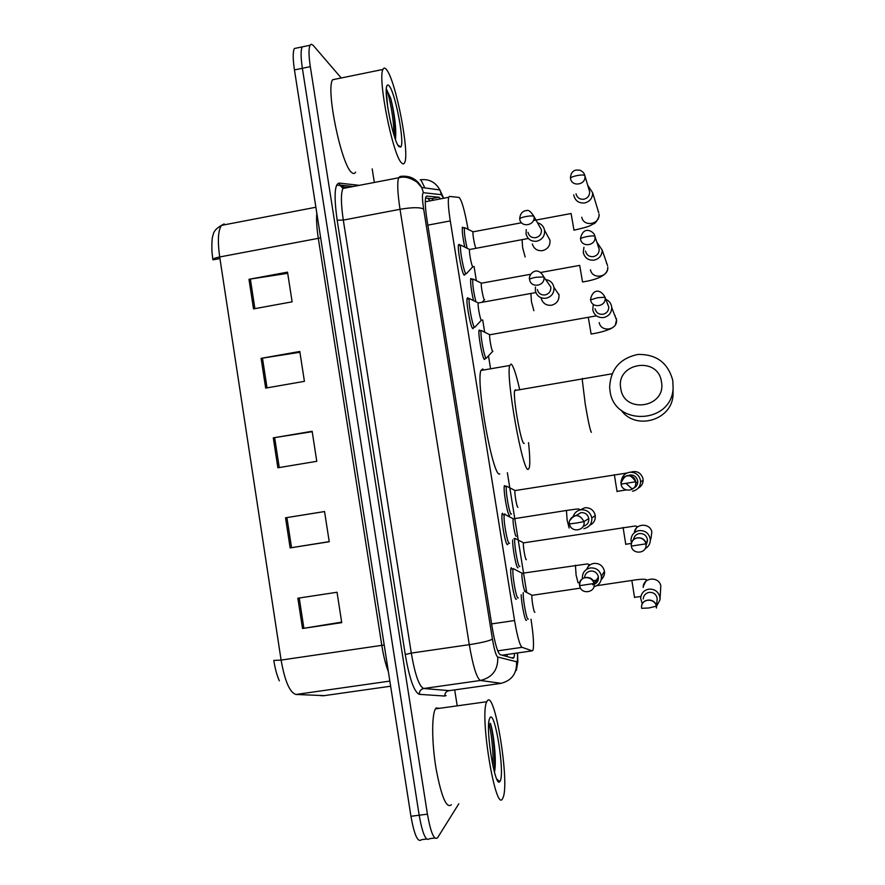<?xml version="1.0" encoding="UTF-8"?>
<svg xmlns="http://www.w3.org/2000/svg" width="885" height="885" viewBox="0 0 885 885"><rect width="100%" height="100%" fill="white"/><g stroke="black" fill="none" stroke-linecap="round" stroke-linejoin="round"><path stroke-width="1.33" d="M507.016 544.275L507.924 544.142L507.614 544.618C505.645 546.576 500.556 517.504 502.204 513.731L502.558 513.234M473.563 327.527L472.833 328.656C470.621 327.937 465.731 301.453 467.214 298.123L467.855 297.747L468.464 298.621M465.034 274.04L464.216 275.18C461.948 273.874 457.114 247.9 458.541 244.68L459.26 244.393L459.824 245.278M515.734 598.835L516.398 599.145C514.495 601.833 509.34 571.975 511.032 568.093L511.32 567.628M473.409 300.148C471.152 289.815 470.267 282.614 470.765 278.532L471.926 279.085M464.68 246.694C462.689 237.058 461.937 230.554 462.435 227.168L463.629 227.81M509.129 515.059L509.627 515.369C507.769 516.884 502.89 489.106 504.417 485.677L505.523 486.075M485.113 358.436L484.482 359.498C482.447 359.155 477.734 333.202 479.139 330.061L480.278 330.536M517.504 567.429L518.068 567.716C516.574 569.619 512.282 547.616 512.658 539.95M525.922 620.02L526.542 620.263C525.281 622.443 521.464 604.311 521.188 594.753M468.01 229.005C464.702 210.53 461.727 200.01 459.072 197.432L449.48 196.415L448.695 197.3C447.865 200.84 448.396 208.705 450.288 220.918L514.561 620.54C517.294 636.503 519.794 645.431 522.062 647.333L532.217 650.862L533.047 650.066C534.053 645.01 533.378 634.733 531.011 619.212M526.641 592.165L507.359 472.712M490.39 367.618L488.487 355.836M484.604 331.798L482.69 319.939M476.296 280.302L474.05 266.44M440.542 198.859L439.06 197.255L426.725 196.072L425.807 196.99C424.811 200.552 425.242 208.429 427.112 220.608L492.281 627.93C495.036 643.926 497.658 652.842 500.169 654.657L513.101 658.263L514.019 657.444L514.627 653.395M507.282 654.446L507.072 656.582M458.817 803.779L437.632 837.664C434.203 840.805 430.807 832.973 427.422 814.156L310.314 66.652C308.666 55.633 308.577 48.498 310.038 45.246L311.221 44.25L313.058 45.224L341.234 77.98M372.187 168.88L374.333 182.41M454.68 689.891L457.091 705.057M434.8 838.018L429.546 838.681C426.017 841.834 422.554 834.013 419.169 815.218L302.371 68.289C300.745 57.282 300.679 50.146 302.194 46.883L304.728 46.352M425.53 198.096L431.803 198.638L433.318 200.231M429.546 838.681C426.017 841.834 422.554 834.013 419.169 815.218L302.371 68.289C300.745 57.282 300.679 50.146 302.194 46.883L310.038 45.246M324.364 695.632L295.999 694.471C289.793 692.645 284.826 681.184 281.098 660.077L381.8 645.342L318.312 238.342L219.701 256.971C215.221 257.878 212.942 258.785 212.865 259.714L211.957 251.628C211.692 242.512 212.09 236.926 213.152 234.89C213.573 231.505 216.338 228.33 221.471 225.376C218.075 230.432 217.489 240.963 219.701 256.971L281.098 660.077L273.797 660.431C275.08 668.617 276.916 675.421 279.328 680.831M426.636 839.046L421.47 839.699C417.831 842.863 414.324 835.053 410.939 816.28L294.451 69.926C292.824 58.919 292.791 51.784 294.362 48.52L296.962 47.978M248.984 279.306L287.525 272.137L292.116 301.829L253.519 308.898L248.984 279.306L250.355 279.074L254.891 308.644M285.534 517.802L324.552 511.53L329.231 541.742L290.147 547.903L285.534 517.802L286.917 517.581L291.541 547.682L290.147 547.903M297.858 598.216L337.041 592.253L341.743 622.642L302.504 628.494L297.858 598.216M261.097 358.348L299.794 351.478L304.418 381.346L265.666 388.106L261.097 358.348L262.48 358.126L267.038 387.873M273.288 437.854L312.139 431.272L316.786 461.317L277.868 467.778L273.288 437.854L274.66 437.621L279.251 467.545M213.031 259.261L213.119 259.825L219.934 258.542M312.206 431.692L274.66 437.621M299.926 352.285L262.48 358.126M341.665 622.133L302.504 628.494M329.209 541.631L291.541 547.682M324.563 511.563L286.917 517.581M287.713 273.321L250.355 279.074M487.303 700.854C494.792 689.006 510.169 784.497 502.89 797.916L502.802 798.093C495.987 815.66 479.139 714.217 486.794 701.728L487.303 700.854M451.372 804.742C446.494 808.89 441.394 796.876 436.073 768.711C431.747 742.836 431.603 715.025 435.464 708.874L436.128 707.978L439.546 708.299M500.102 781.123L499.826 781.543C495.279 789.132 485.389 730.059 489.372 719.151L489.991 717.724C494.87 709.294 505.114 773.435 500.102 781.123M494.438 772.273C496.894 761.631 493.553 731.939 490.378 723.277C492.856 730.844 495.755 757.206 494.073 770.901M492.967 766.277C493.708 751.852 490.976 729.284 488.752 723.045M661.438 381.712C658.031 355.637 615.473 362.938 620.783 388.559C624.036 414.545 666.726 407.498 661.438 381.712M610.031 391.015L609.654 387.575C610.44 369.366 619.843 358.314 637.864 354.454C656.327 354.088 667.965 362.75 672.788 380.45L673.109 388.216C671.715 424.192 614.124 426.459 610.031 391.015M515.9 390.373L515.369 389.798L514.683 390.573C512.614 396.447 521.177 444.624 524.064 443.407L524.23 443.385M528.533 442.677C529.883 455.421 530.137 463.784 529.296 467.756L528.268 469.338C522.836 473.265 505.578 376.955 509.727 365.494L511.187 364.023C513.344 365.881 516.143 374.233 519.572 389.09M499.815 473.94L499.66 473.962C493.045 478.066 475.61 382.088 480.953 370.461L482.734 368.945L483.829 369.974M534.883 612.221C533.965 613.77 531.177 597.375 532.007 595.339L532.427 595.284M656.604 606.17L660.011 599.82L659.922 597.275C658.385 591.567 654.668 588.868 648.771 589.144C643.826 590.251 641.127 593.315 640.674 598.348L642.211 603.758M656.327 606.17C655.287 597.563 641.404 598.26 641.548 606.889L641.647 608.316L648.86 607.984L656.327 606.17L656.393 608.028L657.201 598.271C656.084 594.134 653.384 592.176 649.103 592.375C645.552 593.16 643.594 595.362 643.229 598.968M528.268 619.035C526.918 621.403 522.792 599.72 523.245 592.629M526.387 559.663C525.424 560.813 522.67 544.85 523.489 542.87L523.909 542.804M519.882 566.389L519.794 566.489C518.123 568.513 513.51 541.83 514.948 538.523L515.977 538.888M645.121 548.667C648.274 546.919 649.999 544.253 650.298 540.658L650.176 538.633C648.639 532.969 644.933 530.292 639.058 530.602C633.981 531.797 631.293 534.994 630.983 540.182L631.492 543.047M646.404 544.264L647.422 539.385C646.304 535.27 643.616 533.323 639.357 533.555C636.061 534.263 634.125 536.277 633.538 539.573M517.913 507.293C516.928 508.067 514.207 492.502 515.004 490.578L515.424 490.5M511.541 513.931L511.342 514.141C509.616 515.535 505.058 489.505 506.463 486.296L507.492 486.65M632.532 491.219C637.477 490.058 640.176 486.96 640.607 481.916L640.475 480.245C638.948 474.603 635.253 471.959 629.401 472.302C624.943 473.287 622.288 476.008 621.425 480.455M627.609 475.643L627 475.986M631.923 488.708C635.53 487.856 637.477 485.588 637.775 481.905L637.676 480.754C636.569 476.65 633.892 474.736 629.644 474.991M492.901 351.323L492.713 351.356C491.617 351.091 488.996 336.543 489.726 334.784L490.135 334.707M486.65 357.883L486.186 358.248C484.305 357.905 479.88 333.579 481.186 330.636L482.181 330.979M593.227 305.071L592.773 309.861C594.278 315.414 597.928 317.981 603.736 317.538C608.88 316.199 611.546 312.892 611.723 307.626L611.612 306.531C610.849 302.847 608.681 300.38 605.119 299.13M595.041 308.721C596.136 312.748 598.791 314.606 602.995 314.286C606.745 313.301 608.67 310.901 608.792 307.062L607.121 302.947M484.626 299.716L484.372 299.761C483.254 299.174 480.644 284.926 481.351 283.211L481.761 283.145M475.809 301.365C473.375 291.176 472.38 283.753 472.811 279.107L473.796 279.439M583.934 247.269L583.292 252.535C584.786 258.066 588.425 260.599 594.211 260.124C599.388 258.741 602.043 255.389 602.176 250.079L596.977 242.302M585.505 251.119C586.6 255.134 589.233 256.971 593.437 256.628C597.198 255.61 599.123 253.176 599.211 249.316L598.072 245.975M475.964 248.231C474.747 246.672 472.358 233.397 473.021 231.826L473.409 231.748M467.014 247.866C464.879 238.209 464.028 231.494 464.47 227.733L465.444 228.064M573.757 194.844L573.845 195.441C575.327 200.95 578.967 203.45 584.731 202.953C589.93 201.514 592.574 198.129 592.662 192.797L587.806 185.33M576.013 193.771C577.097 197.764 579.73 199.579 583.912 199.214C587.695 198.163 589.62 195.707 589.664 191.824L588.813 188.992M525.037 590.782C524.031 592.209 521.154 575.471 522.039 573.292L522.515 573.226M593.901 586.788C599.156 585.239 601.645 581.722 601.38 576.223C599.953 570.416 596.269 567.661 590.328 567.938C584.775 569.343 582.142 572.916 582.418 578.657M518.234 597.817L518.19 597.862C516.42 600.362 511.596 572.385 513.167 568.756L514.307 569.166M592.651 584.786C596.7 583.768 598.614 581.168 598.393 576.987L598.382 576.887C597.286 572.783 594.62 570.836 590.395 571.046C586.91 571.832 584.974 574 584.587 577.551M516.243 536.233C515.192 537.25 512.349 520.955 513.212 518.842L513.687 518.765M583.901 528.666C589.432 527.25 592.076 523.677 591.811 517.957C590.372 512.205 586.7 509.494 580.803 509.804C577.064 510.556 574.553 512.714 573.259 516.298M509.572 543.169L509.395 543.335C507.57 545.149 502.813 517.902 504.339 514.373L504.66 513.897L505.479 514.782M583.071 526.332C587.12 525.292 589.023 522.681 588.802 518.499L588.79 518.422C587.695 514.34 585.04 512.415 580.837 512.647L576.301 515.446M481.606 320.138L481.363 320.182C480.179 319.706 477.457 304.86 478.221 302.991L478.674 302.902M535.425 287.072L535.359 290.844C536.918 296.232 540.514 298.699 546.134 298.234C551.643 296.696 554.253 293.079 553.955 287.393C552.981 282.923 550.227 280.313 545.702 279.583M475.145 326.963L474.603 327.35C472.546 326.665 467.977 301.84 469.338 298.721L470.444 299.086M537.328 289.528C538.456 293.455 541.056 295.258 545.16 294.926C549.165 293.798 551.056 291.165 550.813 287.028L547.549 282.26M473.044 266.628L472.734 266.684C471.506 265.865 468.818 251.318 469.559 249.515L470.001 249.426M526.254 229.591L526.044 233.894C527.593 239.271 531.177 241.716 536.797 241.229C542.295 239.647 544.883 236.03 544.585 230.354C543.777 226.394 541.432 223.883 537.538 222.81M466.605 273.553L465.986 273.863C463.873 272.624 459.348 248.287 460.665 245.267L461.76 245.632M527.969 232.324C529.086 236.24 531.686 238.021 535.779 237.667C539.773 236.516 541.653 233.883 541.421 229.757L539.186 225.752M386.712 69.904C395.982 81.387 409.844 153.415 404.655 162.552C403.936 164.212 402.885 164.311 401.524 162.829C392.929 155.749 377.441 78.466 382.951 69.439C383.802 67.492 385.063 67.647 386.712 69.904M355.593 172.11C354.642 173.814 353.369 173.958 351.754 172.531C341.533 165.805 325.558 89.053 332.616 79.739L336.134 79.019M398.936 146.611C393.515 141.711 383.869 94.795 386.656 86.575C387.176 84.595 388.05 84.418 389.278 86.022C395.518 93.334 404.932 143.525 400.761 147.021L398.936 146.611M395.506 139.631C396.38 128.48 394.798 114.74 390.772 98.434L386.325 88.92M386.247 90.701L387.752 107.439M395.208 138.823C395.573 126.301 394.091 112.837 390.772 98.434M393.925 134.929C394.168 119.198 388.769 92.914 386.314 89.164M502.083 655.188L532.217 650.862M427.732 198.284L430.143 200.84M504.793 654.8L504.527 655.873M497.724 650.84L522.062 647.333M491.64 623.903L514.561 620.54M427.831 225.144L450.288 220.918M443.474 198.295L441.438 194.7L423.439 192.698C422.045 193.295 422.123 198.782 423.661 209.148L492.436 639.103C494.272 649.856 496.054 655.829 497.757 657.046L516.917 661.836C517.537 660.874 517.692 657.931 517.382 652.997M420.176 179.821C428.948 178.704 435.52 182.078 439.9 189.954L441.438 194.7M446.062 695.499L444.812 696.053L419.357 694.338C414.213 692.236 409.512 678.961 405.253 654.524L337.163 220.166C333.888 196.581 334.519 184.224 339.066 183.073L359.233 185.33M427.422 814.156L410.939 816.28M310.314 66.652L294.451 69.926M336.577 185.12L340.227 185.496M501.187 683.331L480.466 680.476L423.683 688.497L449.292 690.643M497.757 657.046C498.222 669.679 492.458 677.49 480.466 680.476C476.772 678.386 473.044 666.46 469.282 644.667L411.282 653.086C415.043 674.746 419.18 686.55 423.683 688.497C420.718 689.238 419.269 691.174 419.357 694.338M516.53 662.002C516.984 673.551 511.729 680.687 500.755 683.397L448.761 690.72C446.051 691.395 444.735 693.165 444.812 696.053M421.205 180.529L424.656 187.498M348.214 187.465L344.84 187.122L342.926 188.483C340.791 193.373 340.924 203.904 343.303 220.088L411.282 653.086L405.253 654.524M492.436 639.103C489.626 640.84 481.905 642.698 469.282 644.667L400.02 209.302L343.303 220.088L337.163 220.166M423.661 209.148C420.298 207.167 412.421 207.223 400.02 209.302C397.553 193.03 397.099 182.498 398.659 177.697L400.164 176.414C409.755 175.186 416.957 178.881 421.758 187.509L423.439 192.698M339.066 183.073L339.895 185.065L344.188 187.2M431.803 198.638L439.06 197.255M320.204 695.61L323.412 695.765L390.639 686.218M224.159 223.894L221.471 225.376L315.879 207.245M320.658 237.833L318.312 238.342C316.73 227.943 316.233 219.557 316.808 213.163M295.999 694.471L389.842 681.085M388.371 671.66C385.705 664.823 383.515 656.05 381.8 645.342L384.212 645.021M299.252 598.006L303.887 628.284M621.115 410.131C635.485 430.873 672.091 420.331 673.02 394.964L673.109 388.216M582.817 379.001L582.485 378.393L582.175 379.112L585.262 404.224C588.116 420.994 590.151 430.364 591.368 432.345M634.567 597.53L631.846 580.449M660.011 599.82L660.796 585.881C658.96 575.925 642.908 577.374 643.207 587.441M631.348 546.1C632.399 554.596 646.139 553.888 646.072 545.326L645.984 543.844C644.911 535.104 630.773 536.177 631.248 544.95L631.348 546.078L645.973 543.855L646.072 545.326L647.51 540.79M625.795 544.474L623.084 527.471M650.995 538.168L651.836 531.985C650.121 522.57 635.032 523.245 634.357 532.737M621.093 484.117C622.133 492.746 636.127 491.717 635.784 483.022L635.684 481.794C634.6 472.977 620.297 474.349 621.005 483.177L621.093 484.106L635.684 481.794M617.055 491.606L614.345 474.692M626.016 483.398L631.901 488.708M638.162 488.166C641.293 486.507 642.952 483.907 643.141 480.378L642.908 478.298C640.707 472.468 636.614 470.433 630.629 472.192M590.605 299.86C591.678 308.622 605.982 306.907 605.141 298.09L605.03 297.249L597.441 297.736L590.605 299.86M611.214 328.523C605.982 330.913 599.289 332.749 591.125 334.043L588.315 317.438M599.2 322.583C601.059 332.649 617.487 330.238 616.546 320.005L616.336 318.467M615.175 315.735L614.555 314.905M608.792 307.062L605.03 297.249C600.528 288.61 592.651 289.074 590.538 299.252L590.605 299.794M580.538 238.983C581.6 247.756 595.948 245.864 595.019 237.047L594.908 236.284C594.1 235.709 591.567 235.786 587.297 236.505C582.938 237.379 580.682 238.209 580.538 238.983M590.461 269.792C592.319 279.881 608.814 277.27 607.752 267.027C608.404 276.02 595.218 279.937 582.54 282.005L579.697 265.389M602.176 250.079L607.541 265.589M606.844 263.664L606.38 262.867M599.211 249.316L594.908 236.284C594.974 232.357 583.602 224.17 580.471 238.43L580.527 238.884M570.504 178.361C571.577 187.144 585.947 185.098 584.941 176.281L584.83 175.573C584 174.832 581.456 174.821 577.197 175.54C572.861 176.469 570.626 177.409 570.504 178.361M581.755 217.201C583.613 227.29 600.141 224.513 598.99 214.27C600.251 215.298 595.981 223.75 593.625 223.794C589.421 225.719 592.198 226.018 573.989 230.189L571.113 213.517M592.662 192.797L598.78 212.92M598.315 211.482L597.95 210.752M589.664 191.824L584.83 175.573C584.332 173.172 582.618 171.358 579.686 170.119L575.792 170.119C574.354 170.351 570.759 171.911 570.449 177.874L570.493 178.25M579.631 585.737L579.675 585.947C581.157 595.041 595.848 592.662 594.134 583.591L594.112 583.492C592.928 574.1 577.75 576.378 579.62 585.66L594.112 583.492C592.485 578.945 589.255 577.053 584.421 577.839C581.268 578.768 579.675 581.368 579.62 585.66M578.082 582.839L576.113 575.184L575.416 565.205M595.395 581.633L597.596 581.39M601.247 579.564C603.714 577.374 604.776 574.642 604.422 571.334L604.278 570.548C602.619 565.471 599.145 563.092 593.846 563.413C590.395 564.066 588.016 566.024 586.711 569.287L589.255 564.519L587.375 563.922L522.039 573.292M569.531 523.92L569.575 524.119C570.991 533.224 585.737 530.79 583.989 521.719L583.978 521.63C579.697 513.942 574.951 513.599 569.741 520.612M576.257 523.068L569.531 523.887C567.407 519.971 576.943 508.786 583.978 521.63L576.257 523.068M569.132 528.024L567.119 520.059L566.444 510.479M589.841 525.225C593.813 523.234 595.616 520.026 595.262 515.579L595.118 514.838C593.47 509.793 590.007 507.437 584.719 507.791L580.14 509.937M529.573 279.361C527.88 275.434 536.786 264.128 543.866 276.916L536.044 277.27C531.763 278.111 529.617 278.852 529.595 279.494L529.628 279.638C530.912 288.687 545.647 285.955 543.877 276.972L550.813 287.028M533.876 310.69L531.454 301.697L530.9 293.543M541.244 298.499C542.859 303.444 546.277 305.701 551.499 305.248C556.776 303.765 559.276 300.303 558.988 294.86L558.855 294.207M519.694 218.883C520.192 210.884 526 210.475 526.464 210.674C528.323 209.568 530.823 211.482 533.943 216.405C533.08 215.741 530.469 215.763 526.099 216.493C521.84 217.378 519.716 218.23 519.727 219.06L519.749 219.192C521.022 228.219 535.724 225.398 533.954 216.449L541.421 229.757M525.126 256.971L522.626 247.634L522.095 239.802M532.327 243.972C533.932 248.895 537.339 251.119 542.549 250.632C547.815 249.139 550.304 245.665 550.005 240.233L547.107 234.956M505.014 656.006L505.379 654.723M425.276 201.769L448.695 197.3M484.98 359.111L484.206 359.244M464.89 274.848L464.05 275.003M473.42 328.247L472.568 328.39M511.486 657.809L514.019 657.444M516.309 670.454L517.847 661.925L517.559 652.964M443.695 198.262L439.9 189.954L421.758 187.509L416.813 181.978C411.027 178.217 405.894 176.646 401.403 177.254L342.926 188.483L339.895 185.065L353.303 186.481M294.362 48.52L302.194 46.883M496.861 779.231L499.826 781.543M486.794 701.728L435.464 708.874M509.727 365.494L480.953 370.461M514.683 390.573L612.044 373.802M656.393 608.028L656.316 606.203C655.044 598.094 641.824 598.149 641.548 606.889M640.884 596.479L634.578 597.331M643.284 586.423L646.537 579.764C644.833 578.89 639.877 579.133 631.691 580.471L596.833 585.671M532.007 595.339L580.483 588.116M532.029 595.262L524.528 591.313M650.298 540.658L651.15 537.626M631.392 543.423L625.817 544.253M634.412 532.327L637.089 526.486L635.22 526L523.489 542.87M523.511 542.793L515.004 538.379M514.948 538.523L513.875 538.688M631.248 544.95C631.934 535.713 644.081 535.679 645.973 543.855M637.775 481.905L635.784 483.022L635.662 481.794C630.065 473.033 625.175 473.497 621.005 483.177M626.027 489.958L617.099 491.385M627 473.021L515.004 490.578M515.026 490.5L506.519 486.153M506.463 486.296L504.24 486.65M643.141 480.378L640.607 481.916M611.723 307.626L616.546 320.005L615.352 324.839M492.724 351.356L486.695 357.728M595.937 315.945L489.726 334.784M489.748 334.718L481.23 330.514M481.186 330.636L478.973 331.034M484.471 299.749L482.259 302.106M481.351 283.211L530.723 274.261M540.868 272.425L579.542 265.411M481.374 283.145L472.856 278.974M472.811 279.107L470.61 279.505M473.021 231.826L521.564 222.766M533.401 220.553L570.969 213.55M473.044 231.759L464.514 227.611M464.47 227.733L462.269 228.142M598.393 576.987L594.112 583.492M601.38 576.223L604.422 571.334C604.92 574.077 603.913 576.522 601.402 578.679M598.205 579.952L596.269 580.283M596.18 580.294L593.038 580.671M579.841 582.352L578.159 582.596M522.062 573.214L513.223 568.601M513.167 568.756L510.844 569.099M588.802 518.499L583.978 521.63M591.811 517.957L595.262 515.579L595.063 519.141M579.387 510.147L579.653 509.506C577.662 508.886 581.666 508.322 566.123 510.523L513.212 518.842M513.234 518.754L504.395 514.218M504.339 514.373L502.016 514.738M481.418 320.171L475.201 326.797M535.856 292.57L478.221 302.991M558.988 294.86L553.955 287.393M478.254 302.913L469.393 298.577M469.338 298.721L467.037 299.13M472.9 266.65L466.649 273.399M528.334 238.463L469.559 249.515M550.005 240.233L544.585 230.354M469.581 249.437L460.72 245.123M460.665 245.267L458.375 245.687M397.918 145.107L400.761 147.021M382.951 69.439L332.616 79.739"/></g></svg>
